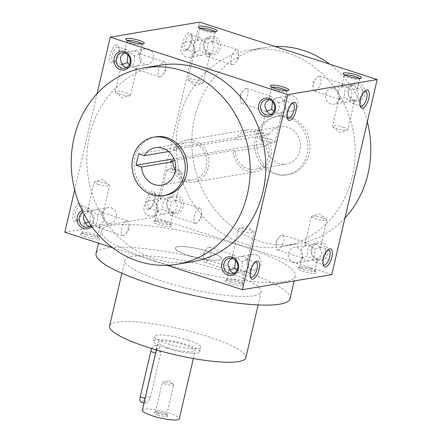 <?xml version="1.0" encoding="UTF-8"?>
<svg xmlns="http://www.w3.org/2000/svg" width="442" height="442" viewBox="0 0 442 442"><rect width="100%" height="100%" fill="white"/><g stroke="black" fill="none" stroke-linecap="round" stroke-linejoin="round"><path stroke-width="0.33" stroke-dasharray="2.21 1.66" d="M293.737 262.714A7.879 7.061 80.4 0 1 288.416 254.636A7.879 7.061 80.4 0 1 294.184 247.404A7.879 7.061 80.4 0 1 302.45 254.001A7.879 7.061 80.4 0 1 296.803 262.946A7.879 7.061 80.4 0 1 293.737 262.714M305.118 246.045L306.731 245.288C309.312 245.039 312.008 246.338 314.82 249.183C317.809 247.735 319.643 247.078 320.312 247.205L319.704 248.36C319.345 246.371 318.24 245.056 316.378 244.409L312.991 244.233L310.002 245.216L306.881 242.862L305.096 243.868L305.118 246.045C300.306 248.962 299.483 252.515 302.637 256.703C302.991 258.692 304.102 260.007 305.963 260.653L309.35 260.83L312.339 259.841C314.477 257.371 315.306 253.818 314.82 249.183M312.339 259.841L315.461 262.2L316.279 262.288L317.245 261.189L317.223 259.018L315.61 259.774L312.87 259.487L307.522 255.879L302.555 257.846L301.897 257.62L302.637 256.703M310.759 268.559A7.879 1.481 13.1 0 0 299.836 267.112A7.879 1.481 13.1 0 0 299.632 267.355A7.879 1.481 13.1 0 0 306.969 270.581A7.879 1.481 13.1 0 0 314.98 270.929A7.879 1.481 13.1 0 0 314.903 270.62A7.879 1.481 13.1 0 0 310.759 268.559M278.278 249.995A7.879 3.177 -72.1 0 1 277.609 249.951A7.879 3.177 -72.1 0 1 276.162 246.559A7.879 3.177 -72.1 0 1 279.3 236.862A7.879 3.177 -72.1 0 1 281.786 234.917A7.879 3.177 -72.1 0 1 282.46 234.956A7.879 3.177 -72.1 0 1 283.289 242.652A7.879 3.177 -72.1 0 1 278.278 249.995M310.002 245.216C307.859 247.691 307.035 251.244 307.522 255.879M322.583 217.74A7.879 1.481 13.1 0 0 312.002 216.16A7.879 1.481 13.1 0 0 311.455 216.536A7.879 1.481 13.1 0 0 315.676 218.906A7.879 1.481 13.1 0 0 326.804 220.11A7.879 1.481 13.1 0 0 326.483 219.53A7.879 1.481 13.1 0 0 322.583 217.74M344.821 74.996A7.879 1.481 13.1 0 0 344.307 75.361A7.879 1.481 13.1 0 0 344.384 75.67A7.879 1.481 13.1 0 0 351.644 78.593A7.879 1.481 13.1 0 0 359.451 79.179A7.879 1.481 13.1 0 0 359.655 78.936A7.879 1.481 13.1 0 0 359.357 78.378M353.324 85.638L349.937 85.461L346.948 86.45L343.826 84.09L342.042 85.102L342.064 87.273L343.677 86.516C346.257 86.273 348.953 87.571 351.766 90.411C354.755 88.969 356.589 88.306 357.258 88.439L356.65 89.588C356.296 87.599 355.186 86.284 353.324 85.638M323.174 264.427A7.879 3.177 -72.1 0 1 322.782 263.725A7.879 3.177 -72.1 0 1 323.268 256.448A7.879 3.177 -72.1 0 1 327.135 250.26A7.879 3.177 -72.1 0 1 327.87 249.923M319.704 248.36C322.859 252.542 322.03 256.1 317.223 259.018M353.976 100.014A7.879 7.061 80.4 0 1 348.65 91.942A7.879 7.061 80.4 0 1 354.418 84.704A7.879 7.061 80.4 0 1 362.689 91.301A7.879 7.061 80.4 0 1 357.042 100.246A7.879 7.061 80.4 0 1 353.976 100.014M356.65 89.588C359.805 93.776 358.981 97.328 354.169 100.251L352.556 101.003L349.815 100.715L344.467 97.107L339.5 99.08L338.843 98.848L339.583 97.931C336.428 93.748 337.257 90.196 342.064 87.273M346.948 86.45C344.81 88.919 343.981 92.472 344.467 97.107M354.324 101.433A9.486 8.497 80.4 0 1 350.335 85.505A9.486 8.497 80.4 0 1 364.639 90.135A9.486 8.497 80.4 0 1 354.324 101.433M330.682 103.942A7.879 7.061 80.4 0 1 325.362 95.864A7.879 7.061 80.4 0 1 331.13 88.632A7.879 7.061 80.4 0 1 339.401 95.229A7.879 7.061 80.4 0 1 333.749 104.174A7.879 7.061 80.4 0 1 330.682 103.942M339.583 97.931C339.942 99.92 341.047 101.235 342.909 101.881L346.296 102.058L349.285 101.074C351.429 98.599 352.252 95.047 351.766 90.411M255.835 254.62A7.879 7.061 80.4 0 1 261.156 262.692A7.879 7.061 80.4 0 1 255.388 269.924A7.879 7.061 80.4 0 1 252.327 269.692A7.879 7.061 80.4 0 1 247.001 261.62A7.879 7.061 80.4 0 1 252.769 254.388A7.879 7.061 80.4 0 1 255.835 254.62M236.989 270.123L240.1 271.753L242.84 272.04L244.454 271.289C249.266 268.366 250.089 264.813 246.934 260.625L247.675 259.708L247.017 259.482L242.05 261.449L236.702 257.841L233.962 257.553L232.122 258.421M235.475 260.382L237.232 257.487L240.221 256.498C243.973 256.056 246.211 257.432 246.934 260.625M242.05 261.449C242.536 266.084 241.713 269.637 239.57 272.112L236.581 273.095L234.133 273.139M292.781 95.848A7.879 7.061 80.4 0 1 298.107 103.92A7.879 7.061 80.4 0 1 292.333 111.157A7.879 7.061 80.4 0 1 289.272 110.925A7.879 7.061 80.4 0 1 283.946 102.848A7.879 7.061 80.4 0 1 289.714 95.616A7.879 7.061 80.4 0 1 292.781 95.848M273.935 111.356L277.051 112.986L279.792 113.268L281.405 112.517C286.212 109.594 287.035 106.041 283.886 101.853L284.62 100.942L283.963 100.71L278.996 102.682C279.482 107.312 278.659 110.87 276.515 113.34L273.526 114.329L271.079 114.367M272.421 101.61L274.178 98.715L277.167 97.732C280.919 97.284 283.156 98.66 283.886 101.853M172.855 213.431A9.486 8.497 80.4 0 1 168.872 197.508A9.486 8.497 80.4 0 1 183.176 202.138A9.486 8.497 80.4 0 1 172.855 213.431M172.513 212.016A7.879 7.061 80.4 0 1 167.187 203.944A7.879 7.061 80.4 0 1 172.955 196.707A7.879 7.061 80.4 0 1 181.226 203.303A7.879 7.061 80.4 0 1 175.573 212.248A7.879 7.061 80.4 0 1 172.513 212.016M158.114 209.933C158.474 211.922 159.584 213.237 161.44 213.884L164.833 214.061L167.822 213.077C169.96 210.602 170.789 207.049 170.303 202.414C173.292 200.966 175.12 200.309 175.794 200.436L175.187 201.591C174.828 199.602 173.723 198.287 171.861 197.64L168.474 197.463L165.485 198.452C163.341 200.922 162.518 204.475 163.004 209.11L158.037 211.083L157.38 210.851L158.114 209.933C154.965 205.751 155.788 202.193 160.595 199.276L162.208 198.519C164.794 198.276 167.49 199.574 170.303 202.414M149.219 215.945A7.879 7.061 80.4 0 1 143.893 207.867A7.879 7.061 80.4 0 1 149.667 200.635A7.879 7.061 80.4 0 1 157.932 207.232A7.879 7.061 80.4 0 1 152.286 216.177A7.879 7.061 80.4 0 1 149.219 215.945M209.806 54.664A9.486 8.497 80.4 0 1 205.817 38.741A9.486 8.497 80.4 0 1 220.122 43.366A9.486 8.497 80.4 0 1 209.806 54.664M209.458 53.244A7.879 7.061 80.4 0 1 204.132 45.172A7.879 7.061 80.4 0 1 209.9 37.94A7.879 7.061 80.4 0 1 218.171 44.537A7.879 7.061 80.4 0 1 212.525 53.476A7.879 7.061 80.4 0 1 209.458 53.244M195.066 51.161C195.425 53.151 196.53 54.465 198.392 55.112L201.779 55.289L204.768 54.305C206.911 51.83 207.734 48.277 207.248 43.642C210.237 42.2 212.072 41.542 212.74 41.67L212.132 42.819C211.773 40.835 210.668 39.515 208.806 38.874L205.419 38.692L202.43 39.681C200.287 42.15 199.464 45.703 199.95 50.338L194.983 52.311L194.325 52.079L195.066 51.161C191.911 46.979 192.734 43.426 197.546 40.504L199.16 39.752C201.74 39.504 204.436 40.802 207.248 43.642M186.165 57.173A7.879 7.061 80.4 0 1 180.844 49.101A7.879 7.061 80.4 0 1 186.612 41.863A7.879 7.061 80.4 0 1 194.883 48.46A7.879 7.061 80.4 0 1 189.231 57.405A7.879 7.061 80.4 0 1 186.165 57.173M111.318 207.85A7.879 7.061 80.4 0 1 116.638 215.923A7.879 7.061 80.4 0 1 110.87 223.16A7.879 7.061 80.4 0 1 107.809 222.928A7.879 7.061 80.4 0 1 102.483 214.851A7.879 7.061 80.4 0 1 108.251 207.618A7.879 7.061 80.4 0 1 111.318 207.85M88.693 222.105L90.234 221.381L95.582 224.984L98.323 225.271L99.936 224.519C104.743 221.597 105.572 218.044 102.417 213.856L103.157 212.945L102.5 212.713L97.533 214.679L92.185 211.077L89.444 210.79L87.831 211.541L84.284 214.641M90.234 221.381C89.748 216.746 90.571 213.188 92.715 210.718L95.704 209.735C99.456 209.287 101.693 210.663 102.417 213.856M83.013 212.21A7.879 7.061 80.4 0 1 84.958 211.541A7.879 7.061 80.4 0 1 92.638 216.138A7.879 7.061 80.4 0 1 90.93 225.414M82.218 210.607A9.486 8.497 80.4 0 1 92.627 214.42A9.486 8.497 80.4 0 1 91.599 226.354M148.263 49.079A7.879 7.061 80.4 0 1 153.584 57.151A7.879 7.061 80.4 0 1 147.816 64.388A7.879 7.061 80.4 0 1 144.755 64.156A7.879 7.061 80.4 0 1 139.429 56.079A7.879 7.061 80.4 0 1 145.197 48.847A7.879 7.061 80.4 0 1 148.263 49.079M129.418 64.587L132.528 66.217L135.269 66.504L136.882 65.748C141.694 62.825 142.517 59.272 139.363 55.09L140.103 54.173L139.445 53.941L134.478 55.913L129.13 52.305L126.39 52.018L124.55 52.885M127.904 54.841L129.661 51.946L132.65 50.963C136.401 50.521 138.639 51.891 139.363 55.09M318.737 76.146A7.879 3.177 -72.1 0 1 319.406 76.19A7.879 3.177 -72.1 0 1 320.235 83.881A7.879 3.177 -72.1 0 1 315.229 91.223A7.879 3.177 -72.1 0 1 314.555 91.179A7.879 3.177 -72.1 0 1 313.107 87.787A7.879 3.177 -72.1 0 1 316.245 78.09A7.879 3.177 -72.1 0 1 318.737 76.146M360.125 105.655A7.879 3.177 -72.1 0 1 359.727 104.953A7.879 3.177 -72.1 0 1 360.213 97.676A7.879 3.177 -72.1 0 1 364.086 91.494A7.879 3.177 -72.1 0 1 364.816 91.151M292.046 103.422A7.879 3.177 107.9 0 0 291.317 103.76A7.879 3.177 107.9 0 0 287.449 109.942A7.879 3.177 107.9 0 0 286.957 117.224A7.879 3.177 107.9 0 0 287.355 117.926M281.405 112.517L281.421 114.688L279.637 115.699L276.515 113.34M245.967 88.411A7.879 3.177 107.9 0 0 243.476 90.356A7.879 3.177 107.9 0 0 240.338 100.058A7.879 3.177 107.9 0 0 241.785 103.45A7.879 3.177 107.9 0 0 247.233 96.931A7.879 3.177 107.9 0 0 246.636 88.455A7.879 3.177 107.9 0 0 245.967 88.411M255.1 262.194A7.879 3.177 107.9 0 0 254.371 262.531A7.879 3.177 107.9 0 0 250.498 268.714A7.879 3.177 107.9 0 0 250.012 275.99A7.879 3.177 107.9 0 0 250.404 276.692M244.454 271.289L244.476 273.46L242.691 274.471L239.57 272.112M209.022 247.183A7.879 3.177 107.9 0 0 206.53 249.128A7.879 3.177 107.9 0 0 203.392 258.824A7.879 3.177 107.9 0 0 204.839 262.222A7.879 3.177 107.9 0 0 210.287 255.703A7.879 3.177 107.9 0 0 209.69 247.227A7.879 3.177 107.9 0 0 209.022 247.183M343.611 127.384A7.879 1.481 13.1 0 0 332.483 126.18A7.879 1.481 13.1 0 0 332.804 126.76A7.879 1.481 13.1 0 0 339.821 129.407A7.879 1.481 13.1 0 0 347.285 130.13A7.879 1.481 13.1 0 0 347.832 129.755A7.879 1.481 13.1 0 0 343.611 127.384M134.478 55.913C134.965 60.548 134.141 64.101 131.998 66.571L129.009 67.56L126.561 67.598M97.533 214.679C98.019 219.315 97.19 222.873 95.052 225.343L92.063 226.326L89.615 226.37M212.132 42.819C215.287 47.007 214.464 50.559 209.652 53.482L208.038 54.233L205.298 53.946L199.95 50.338M175.187 201.591C178.341 205.779 177.513 209.331 172.706 212.254L171.093 213.005L168.352 212.718L163.004 209.11M278.996 102.682L273.648 99.074L270.907 98.787L269.067 99.654M192.856 261.625A99.583 89.196 80.4 0 1 154.131 258.692A99.583 89.196 80.4 0 1 86.847 156.656A99.583 89.196 80.4 0 1 159.744 65.234M74.67 189.944L97.058 93.737M167.037 265.31L112.301 247.597M317.373 260.2A9.486 8.497 80.4 0 1 313.389 244.277A9.486 8.497 80.4 0 1 327.693 248.907A9.486 8.497 80.4 0 1 317.373 260.2M287.869 53.095A99.583 89.196 -99.6 0 0 249.144 50.161A99.583 89.196 -99.6 0 0 177.745 163.186A99.583 89.196 -99.6 0 0 282.256 246.553A99.583 89.196 -99.6 0 0 355.153 155.136A99.583 89.196 -99.6 0 0 287.869 53.095M64.83 232.232L154.23 217.16L331.782 274.62M154.23 217.16L199.624 22.1M184.971 50.719A9.486 3.823 -72.1 0 1 183.839 39.36A9.486 3.823 -72.1 0 1 191.303 34.062A9.486 3.823 -72.1 0 1 190.717 42.824A9.486 3.823 -72.1 0 1 186.06 50.266A9.486 3.823 -72.1 0 1 184.971 50.719M116.423 44.841A9.486 3.823 107.9 0 0 109.925 55.736A9.486 3.823 107.9 0 0 113.296 62.532A9.486 3.823 107.9 0 0 117.948 55.09A9.486 3.823 107.9 0 0 118.539 46.333A9.486 3.823 107.9 0 0 116.423 44.841M148.026 209.491A9.486 3.823 -72.1 0 1 146.893 198.127A9.486 3.823 -72.1 0 1 154.357 192.834A9.486 3.823 -72.1 0 1 153.772 201.596A9.486 3.823 -72.1 0 1 149.114 209.038A9.486 3.823 -72.1 0 1 148.026 209.491M79.477 203.613A9.486 3.823 107.9 0 0 72.98 214.508A9.486 3.823 107.9 0 0 76.344 221.304A9.486 3.823 107.9 0 0 81.002 213.862A9.486 3.823 107.9 0 0 81.588 205.105A9.486 3.823 107.9 0 0 79.477 203.613M311.107 269.974A9.486 1.785 13.1 0 0 297.958 268.233A9.486 1.785 13.1 0 0 306.544 272.41A9.486 1.785 13.1 0 0 316.091 272.454A9.486 1.785 13.1 0 0 311.107 269.974M230.022 283.642A9.486 1.785 -166.9 0 1 225.188 280.504A9.486 1.785 -166.9 0 1 234.58 281.206A9.486 1.785 -166.9 0 1 243.321 284.72A9.486 1.785 -166.9 0 1 239.603 285.637A9.486 1.785 -166.9 0 1 230.022 283.642M166.59 223.204A9.486 1.785 13.1 0 0 153.44 221.464A9.486 1.785 13.1 0 0 162.026 225.641A9.486 1.785 13.1 0 0 171.573 225.685A9.486 1.785 13.1 0 0 166.59 223.204M85.505 236.879A9.486 1.785 -166.9 0 1 80.671 233.735A9.486 1.785 -166.9 0 1 90.063 234.442A9.486 1.785 -166.9 0 1 98.804 237.951A9.486 1.785 -166.9 0 1 95.08 238.873A9.486 1.785 -166.9 0 1 85.505 236.879M154.645 260.786A99.583 18.713 -166.9 0 1 101.312 230.857A99.583 18.713 -166.9 0 1 241.967 246.067A99.583 18.713 -166.9 0 1 295.295 275.996A99.583 18.713 -166.9 0 1 154.645 260.786M289.969 117.031A29.636 26.548 -99.6 0 0 278.449 116.158A29.636 26.548 -99.6 0 0 257.194 149.794A29.636 26.548 -99.6 0 0 288.3 174.607A29.636 26.548 -99.6 0 0 309.997 147.396A29.636 26.548 -99.6 0 0 289.969 117.031M260.791 144.169L266.366 145.97A18.967 16.989 -99.6 0 0 286.526 164.081A18.967 16.989 -99.6 0 0 300.129 142.556A18.967 16.989 -99.6 0 0 280.222 126.677A18.967 16.989 -99.6 0 0 269.001 134.633L263.426 132.827L260.791 144.169L173.977 158.805M287.891 117.379A29.636 26.548 -99.6 0 0 276.366 116.506A29.636 26.548 -99.6 0 0 255.117 150.142A29.636 26.548 -99.6 0 0 286.223 174.955A29.636 26.548 -99.6 0 0 307.919 147.75A29.636 26.548 -99.6 0 0 287.891 117.379M274.963 46.482A99.583 89.196 -99.6 0 0 264.741 47.537A99.583 89.196 -99.6 0 0 193.336 160.556A99.583 89.196 -99.6 0 0 297.847 243.929A99.583 89.196 -99.6 0 0 344.942 218.055M367.33 121.843A99.583 89.196 -99.6 0 0 329.699 64.195M155.777 136.838A29.636 26.548 -99.6 0 0 134.528 170.474A29.636 26.548 -99.6 0 0 165.634 195.287M245.84 357.738A69.947 13.144 13.1 0 0 208.386 336.716A69.947 13.144 13.1 0 0 109.594 326.03M223.691 270.935A69.947 13.144 13.1 0 0 124.904 260.255A69.947 13.144 13.1 0 0 190.049 288.908A69.947 13.144 13.1 0 0 261.15 291.958A69.947 13.144 13.1 0 0 223.691 270.935M188.115 340.13A23.708 4.453 13.1 0 0 154.628 336.511A23.708 4.453 13.1 0 0 176.712 346.224A23.708 4.453 13.1 0 0 200.812 347.257A23.708 4.453 13.1 0 0 188.115 340.13M187.911 255.178A23.708 4.453 -166.9 0 1 175.209 248.05A23.708 4.453 -166.9 0 1 208.701 251.675A23.708 4.453 -166.9 0 1 221.398 258.802A23.708 4.453 -166.9 0 1 187.911 255.178A23.708 4.453 -166.9 0 1 175.209 248.05A23.708 4.453 -166.9 0 1 199.314 249.089A23.708 4.453 -166.9 0 1 221.398 258.802A23.708 4.453 -166.9 0 1 187.911 255.178M290.018 298.676A99.583 18.713 13.1 0 0 236.685 268.747A99.583 18.713 13.1 0 0 96.036 253.537M269.001 134.633L237.818 139.887A18.967 16.989 -99.6 0 1 249.034 131.931L280.222 126.677M266.366 145.97L235.177 151.23A18.967 16.989 -99.6 0 0 255.338 169.341A18.967 16.989 -99.6 0 0 268.94 147.816A18.967 16.989 -99.6 0 0 249.034 131.931M235.177 151.23L233.017 150.534A21.338 19.111 -99.6 0 0 255.736 171.678A21.338 19.111 -99.6 0 0 271.034 147.462A21.338 19.111 -99.6 0 0 248.642 129.594A21.338 19.111 -99.6 0 0 235.658 139.191L237.818 139.887M235.658 139.191L173.281 149.705A21.338 19.111 -99.6 0 1 186.264 140.108L248.642 129.594M170.645 161.048A21.338 19.111 -99.6 0 0 193.358 182.192A21.338 19.111 -99.6 0 0 208.663 157.976A21.338 19.111 -99.6 0 0 186.264 140.108M233.017 150.534L174.579 160.385M175.375 170.623A18.967 16.989 -99.6 0 0 192.966 179.855A18.967 16.989 -99.6 0 0 206.569 158.33A18.967 16.989 -99.6 0 0 186.662 142.451A18.967 16.989 -99.6 0 0 175.446 150.407L173.281 149.705M175.446 150.407L168.678 151.545M138.683 153.86L263.426 132.827M80.516 205.602A7.879 3.177 107.9 0 0 75.51 212.939A7.879 3.177 107.9 0 0 76.339 220.635A7.879 3.177 107.9 0 0 77.914 220.298A7.879 3.177 107.9 0 0 81.787 214.116A7.879 3.177 107.9 0 0 82.273 206.834A7.879 3.177 107.9 0 0 81.19 205.641A7.879 3.177 107.9 0 0 80.516 205.602M92.715 210.718L89.593 208.359L88.776 208.27L87.809 209.37L87.831 211.541M85.35 222.204L84.61 223.122L85.626 223.271M123.263 235.647A7.879 3.177 107.9 0 0 125.755 233.702A7.879 3.177 107.9 0 0 128.893 224A7.879 3.177 107.9 0 0 127.445 220.608A7.879 3.177 107.9 0 0 126.771 220.569A7.879 3.177 107.9 0 0 121.765 227.906A7.879 3.177 107.9 0 0 122.594 235.603A7.879 3.177 107.9 0 0 123.263 235.647M196.033 223.376A7.879 3.177 -72.1 0 1 195.364 223.337A7.879 3.177 -72.1 0 1 194.767 214.862A7.879 3.177 -72.1 0 1 200.215 208.342A7.879 3.177 -72.1 0 1 201.662 211.735A7.879 3.177 -72.1 0 1 198.524 221.431A7.879 3.177 -72.1 0 1 196.033 223.376M149.777 208.409A7.879 3.177 -72.1 0 1 149.109 208.364A7.879 3.177 -72.1 0 1 148.512 199.894A7.879 3.177 -72.1 0 1 153.96 193.375A7.879 3.177 -72.1 0 1 155.043 194.568A7.879 3.177 -72.1 0 1 154.551 201.845A7.879 3.177 -72.1 0 1 150.683 208.033A7.879 3.177 -72.1 0 1 149.777 208.409M160.595 199.276L160.579 197.104L162.363 196.093L165.485 198.452M117.467 46.83A7.879 3.177 107.9 0 0 112.456 54.167A7.879 3.177 107.9 0 0 113.285 61.863A7.879 3.177 107.9 0 0 114.865 61.526A7.879 3.177 107.9 0 0 118.732 55.344A7.879 3.177 107.9 0 0 119.218 48.068A7.879 3.177 107.9 0 0 118.136 46.869A7.879 3.177 107.9 0 0 117.467 46.83M129.661 51.946L126.539 49.587L125.721 49.498L124.755 50.598L124.777 52.769M122.296 63.433L121.556 64.35L122.572 64.499M160.214 76.875A7.879 3.177 107.9 0 0 162.7 74.93A7.879 3.177 107.9 0 0 165.838 65.234A7.879 3.177 107.9 0 0 164.391 61.841A7.879 3.177 107.9 0 0 163.722 61.797A7.879 3.177 107.9 0 0 158.711 69.14A7.879 3.177 107.9 0 0 159.54 76.831A7.879 3.177 107.9 0 0 160.214 76.875M232.978 64.604A7.879 3.177 -72.1 0 1 232.31 64.565A7.879 3.177 -72.1 0 1 231.713 56.09A7.879 3.177 -72.1 0 1 237.161 49.57A7.879 3.177 -72.1 0 1 238.608 52.963A7.879 3.177 -72.1 0 1 235.47 62.665A7.879 3.177 -72.1 0 1 232.978 64.604M186.723 49.637A7.879 3.177 -72.1 0 1 186.054 49.598A7.879 3.177 -72.1 0 1 185.458 41.123A7.879 3.177 -72.1 0 1 190.905 34.603A7.879 3.177 -72.1 0 1 191.988 35.796A7.879 3.177 -72.1 0 1 191.502 43.078A7.879 3.177 -72.1 0 1 187.629 49.261A7.879 3.177 -72.1 0 1 186.723 49.637M197.546 40.504L197.524 38.332L199.309 37.321L202.43 39.681M286.587 90.643A7.879 1.481 -166.9 0 1 286.886 91.201A7.879 1.481 -166.9 0 1 286.681 91.444A7.879 1.481 -166.9 0 1 275.758 90.002A7.879 1.481 -166.9 0 1 271.615 87.941A7.879 1.481 -166.9 0 1 271.537 87.632A7.879 1.481 -166.9 0 1 272.051 87.262M269.294 99.538L269.272 97.367L270.239 96.268L271.057 96.356L274.178 98.715M270.841 139.65A7.879 1.481 -166.9 0 1 275.062 142.02A7.879 1.481 -166.9 0 1 274.521 142.396A7.879 1.481 -166.9 0 1 263.935 140.816A7.879 1.481 -166.9 0 1 260.034 139.026A7.879 1.481 -166.9 0 1 259.714 138.451A7.879 1.481 -166.9 0 1 270.841 139.65M142.07 43.88A7.879 1.481 -166.9 0 1 142.368 44.438A7.879 1.481 -166.9 0 1 142.164 44.681A7.879 1.481 -166.9 0 1 131.241 43.233A7.879 1.481 -166.9 0 1 127.097 41.172A7.879 1.481 -166.9 0 1 127.02 40.863A7.879 1.481 -166.9 0 1 127.534 40.493M119.417 94.047A7.879 1.481 -166.9 0 1 115.517 92.256A7.879 1.481 -166.9 0 1 115.196 91.682A7.879 1.481 -166.9 0 1 126.324 92.886A7.879 1.481 -166.9 0 1 130.545 95.251A7.879 1.481 -166.9 0 1 129.998 95.627A7.879 1.481 -166.9 0 1 119.417 94.047M131.998 66.571L135.119 68.93L136.904 67.919L136.882 65.748M199.093 80.615A7.879 1.481 13.1 0 0 187.966 79.411A7.879 1.481 13.1 0 0 188.286 79.991A7.879 1.481 13.1 0 0 195.303 82.643A7.879 1.481 13.1 0 0 202.767 83.361A7.879 1.481 13.1 0 0 203.314 82.985A7.879 1.481 13.1 0 0 199.093 80.615M200.303 28.227A7.879 1.481 13.1 0 0 199.79 28.597A7.879 1.481 13.1 0 0 199.867 28.907A7.879 1.481 13.1 0 0 207.127 31.824A7.879 1.481 13.1 0 0 214.934 32.41A7.879 1.481 13.1 0 0 215.138 32.167A7.879 1.481 13.1 0 0 214.84 31.609M98.389 184.408A7.879 1.481 -166.9 0 1 94.168 182.038A7.879 1.481 -166.9 0 1 94.715 181.662A7.879 1.481 -166.9 0 1 102.179 182.38A7.879 1.481 -166.9 0 1 109.196 185.032A7.879 1.481 -166.9 0 1 109.517 185.612A7.879 1.481 -166.9 0 1 98.389 184.408M86.56 235.221A7.879 1.481 -166.9 0 1 82.345 232.857A7.879 1.481 -166.9 0 1 82.549 232.614A7.879 1.481 -166.9 0 1 90.356 233.199A7.879 1.481 -166.9 0 1 97.616 236.116A7.879 1.481 -166.9 0 1 97.693 236.426A7.879 1.481 -166.9 0 1 86.56 235.221M95.052 225.343L98.174 227.702L99.958 226.691L99.936 224.519M166.242 221.79A7.879 1.481 13.1 0 0 155.319 220.343A7.879 1.481 13.1 0 0 155.114 220.586A7.879 1.481 13.1 0 0 162.452 223.818A7.879 1.481 13.1 0 0 170.463 224.16A7.879 1.481 13.1 0 0 170.385 223.851A7.879 1.481 13.1 0 0 166.242 221.79M178.065 170.971A7.879 1.481 13.1 0 0 167.479 169.391A7.879 1.481 13.1 0 0 166.938 169.772A7.879 1.481 13.1 0 0 171.159 172.137A7.879 1.481 13.1 0 0 182.286 173.341A7.879 1.481 13.1 0 0 181.966 172.761A7.879 1.481 13.1 0 0 178.065 170.971M242.907 231.177A7.879 1.481 -166.9 0 1 238.686 228.807A7.879 1.481 -166.9 0 1 239.232 228.431A7.879 1.481 -166.9 0 1 246.697 229.149A7.879 1.481 -166.9 0 1 253.714 231.801A7.879 1.481 -166.9 0 1 254.034 232.376A7.879 1.481 -166.9 0 1 242.907 231.177M231.083 281.99A7.879 1.481 -166.9 0 1 226.862 279.626A7.879 1.481 -166.9 0 1 227.066 279.383A7.879 1.481 -166.9 0 1 234.873 279.968A7.879 1.481 -166.9 0 1 242.133 282.886A7.879 1.481 -166.9 0 1 242.21 283.195A7.879 1.481 -166.9 0 1 231.083 281.99M229.868 268.968L229.127 269.885L230.144 270.04M172.706 212.254L172.728 214.425L171.761 215.519L170.943 215.431L167.822 213.077M266.813 110.202L266.073 111.119L267.09 111.268M232.348 258.31L232.326 256.139L233.293 255.04L234.111 255.128L237.232 257.487M349.285 101.074L352.407 103.428L353.224 103.516L354.191 102.422L354.169 100.251M209.652 53.482L209.674 55.653L208.707 56.753L207.889 56.664L204.768 54.305M317.03 258.785A7.879 7.061 80.4 0 1 311.704 250.713A7.879 7.061 80.4 0 1 317.472 243.476A7.879 7.061 80.4 0 1 325.743 250.073A7.879 7.061 80.4 0 1 320.091 259.018A7.879 7.061 80.4 0 1 317.03 258.785M165.441 384.092A5.829 1.094 -166.9 0 1 162.319 382.341A5.829 1.094 -166.9 0 1 162.722 382.059A5.829 1.094 -166.9 0 1 168.247 382.595A5.829 1.094 -166.9 0 1 173.435 384.557A5.829 1.094 -166.9 0 1 173.673 384.982A5.829 1.094 -166.9 0 1 165.441 384.092M158.556 413.668A5.829 1.094 -166.9 0 1 155.435 411.916A5.829 1.094 -166.9 0 1 155.59 411.734A5.829 1.094 -166.9 0 1 161.363 412.171A5.829 1.094 -166.9 0 1 166.733 414.331A5.829 1.094 -166.9 0 1 166.794 414.557A5.829 1.094 -166.9 0 1 158.556 413.668M151.821 348.55A5.928 2.387 -72.1 0 1 155.203 345.44A5.928 2.387 -72.1 0 1 155.976 350.644L145.424 396.004A5.928 2.387 -72.1 0 1 140.998 402.082M166.269 348.174A23.708 4.453 -166.9 0 1 153.573 341.047A23.708 4.453 -166.9 0 1 177.673 342.08A23.708 4.453 -166.9 0 1 199.756 351.793A23.708 4.453 -166.9 0 1 166.269 348.174M150.379 397.607L160.932 352.246L159.369 346.788L157.214 348.395L155.739 353.119L145.18 398.485L145.158 403.43L147.893 402.005L150.379 397.607L145.424 396.004M168.347 347.821A18.967 3.564 -166.9 0 1 158.192 342.119A18.967 3.564 -166.9 0 1 177.474 342.948A18.967 3.564 -166.9 0 1 195.137 350.721A18.967 3.564 -166.9 0 1 168.347 347.821M142.357 410.165A18.967 3.564 -166.9 0 1 161.639 410.994A18.967 3.564 -166.9 0 1 179.303 418.762M157.711 414.988A7.111 1.337 -166.9 0 1 154.087 412.635A7.111 1.337 -166.9 0 1 161.131 413.165A7.111 1.337 -166.9 0 1 167.689 415.8A7.111 1.337 -166.9 0 1 164.894 416.486A7.111 1.337 -166.9 0 1 157.711 414.988M160.932 352.246L155.976 350.644M306.731 245.288L294.184 247.404M309.35 260.83L296.803 262.946M301.897 257.62L299.632 267.355M317.245 261.189L314.98 270.929M277.609 249.951L302.03 257.857M282.46 234.956L306.881 242.862M311.455 216.536L305.096 243.868M326.804 220.11L320.444 247.443M344.307 75.361L342.042 85.102M359.655 78.936L357.39 88.671M315.461 262.2L323.864 264.918M320.312 247.205L328.715 249.929M354.418 84.704L349.937 85.461M357.042 100.246L352.556 101.003M343.677 86.516L331.13 88.632M346.296 102.058L333.749 104.174M252.769 254.388L240.221 256.498M255.388 269.924L242.84 272.04M233.962 257.553L229.475 258.31M236.581 273.095L232.1 273.852M289.714 95.616L277.167 97.732M292.333 111.157L279.792 113.268M162.208 198.519L149.667 200.635M164.833 214.061L152.286 216.177M199.16 39.752L186.612 41.863M201.779 55.289L189.231 57.405M108.251 207.618L95.704 209.735M110.87 223.16L98.323 225.271M145.197 48.847L132.65 50.963M147.816 64.388L135.269 66.504M316.245 78.09L313.019 82.4L313.107 87.787M314.555 91.179L338.975 99.085M319.406 76.19L343.826 84.09M359.727 104.953L360.412 106.688M364.086 91.494L365.656 90.483M279.3 236.862L276.073 241.172L276.162 246.559M322.782 263.725L323.461 265.46M327.135 250.26L328.704 249.255M286.957 117.224L287.643 118.959M291.317 103.76L292.886 102.754M292.891 103.422L284.488 100.704M288.04 118.417L279.637 115.699M243.476 90.356L240.249 94.671L240.338 100.058M250.012 275.99L250.697 277.725M254.371 262.531L255.94 261.526M255.946 262.194L247.542 259.476M251.095 277.189L242.691 274.471M206.53 249.128L203.303 253.443L203.392 258.824M326.483 219.53L320.141 213.972L312.002 216.16M332.804 126.76L339.147 132.318L347.285 130.13M126.39 52.018L121.909 52.775M129.009 67.56L124.528 68.311M89.444 210.79L84.958 211.541M92.063 226.326L87.582 227.083M209.9 37.94L205.419 38.692M212.525 53.476L208.038 54.233M172.955 196.707L168.474 197.463M175.573 212.248L171.093 213.005M270.907 98.787L266.427 99.538M273.526 114.329L269.045 115.08M286.223 174.955L288.3 174.607M276.366 116.506L278.449 116.158M282.256 246.553L297.847 243.929M249.144 50.161L264.741 47.537M124.904 260.255L121.881 273.228M261.15 291.958L258.134 304.936M153.573 341.047L154.628 336.511M199.756 351.793L200.812 347.257M101.312 230.857L98.461 243.117M295.295 275.996L294.14 280.963M255.338 169.341L286.526 164.081M193.358 182.192L255.736 171.678M161.778 185.115L192.966 179.855M155.473 147.705L186.662 142.451M82.273 206.834L81.588 205.105M77.914 220.298L76.344 221.304M89.593 208.359L81.19 205.641M84.742 223.354L76.339 220.635M125.755 233.702L128.981 229.387L128.893 224M198.524 221.431L201.751 217.121L201.662 211.735M149.109 208.364L157.512 211.088M153.96 193.375L162.363 196.093M155.043 194.568L154.357 192.834M150.683 208.033L149.114 209.038M119.218 48.068L118.539 46.333M114.865 61.526L113.296 62.532M126.539 49.587L118.136 46.869M121.688 64.582L113.285 61.863M162.7 74.93L165.927 70.615L165.838 65.234M235.47 62.665L238.697 58.35L238.608 52.963M186.054 49.598L194.458 52.316M190.905 34.603L199.309 37.321M191.988 35.796L191.303 34.062M187.629 49.261L186.06 50.266M286.681 91.444L288.56 90.323M271.615 87.941L270.427 86.107M284.62 100.942L286.886 91.201M269.272 97.367L271.537 87.632M260.034 139.026L266.377 144.584L274.521 142.396M359.451 79.179L361.329 78.057M344.384 75.67L343.196 73.836M142.164 44.681L144.042 43.559M127.097 41.172L125.909 39.338M130.545 95.251L136.904 67.919M115.196 91.682L121.556 64.35M115.517 92.256L121.859 97.82L129.998 95.627M188.286 79.991L194.624 85.549L202.767 83.361M199.79 28.597L197.524 38.332M215.138 32.167L212.873 41.902M214.934 32.41L216.812 31.288M199.867 28.907L198.679 27.067M109.196 185.032L102.853 179.474L94.715 181.662M97.693 236.426L99.958 226.691M82.345 232.857L84.61 223.122M82.549 232.614L80.671 233.735M97.616 236.116L98.804 237.951M155.319 220.343L153.44 221.464M170.385 223.851L171.573 225.685M166.938 169.772L160.579 197.104M182.286 173.341L175.927 200.674M181.966 172.761L175.623 167.203L167.479 169.391M253.714 231.801L247.376 226.238L239.232 228.431M242.21 283.195L244.476 273.46M226.862 279.626L229.127 269.885M227.066 279.383L225.188 280.504M242.133 282.886L243.321 284.72M299.836 267.112L297.958 268.233M314.903 270.62L316.091 272.454M103.157 212.945L109.517 185.612M87.809 209.37L94.168 182.038M127.445 220.608L103.025 212.707M122.594 235.603L98.174 227.702M140.103 54.173L142.368 44.438M124.755 50.598L127.02 40.863M164.391 61.841L139.97 53.935M159.54 76.831L135.119 68.93M157.38 210.851L155.114 220.586M172.728 214.425L170.463 224.16M170.943 215.431L195.364 223.337M175.794 200.436L200.215 208.342M275.062 142.02L281.421 114.688M259.714 138.451L266.073 111.119M271.057 96.356L246.636 88.455M266.206 111.351L241.785 103.45M234.111 255.128L209.69 247.227M229.26 270.123L204.839 262.222M247.675 259.708L254.034 232.376M232.326 256.139L238.686 228.807M352.407 103.428L360.81 106.152M357.258 88.439L365.661 91.157M338.843 98.848L332.483 126.18M354.191 102.422L347.832 129.755M207.889 56.664L232.31 64.565M212.74 41.67L237.161 49.57M194.325 52.079L187.966 79.411M209.674 55.653L203.314 82.985M317.472 243.476L312.991 244.233M320.091 259.018L315.61 259.774M173.435 384.557L168.745 380.44L162.722 382.059M166.794 414.557L173.673 384.982M155.435 411.916L162.319 382.341M144.009 403.054L145.158 403.43M155.203 345.44L159.369 346.788M193.325 358.506L195.137 350.721M156.38 349.904L158.192 342.119M155.59 411.734L154.087 412.635M166.733 414.331L167.689 415.8"/><path stroke-width="0.66" d="M359.357 78.378A7.879 1.481 13.1 0 0 355.44 76.565A7.879 1.481 13.1 0 0 344.821 74.996M327.87 249.923A7.879 3.177 -72.1 0 1 328.715 249.929A7.879 3.177 -72.1 0 1 329.544 257.62A7.879 3.177 -72.1 0 1 324.533 264.962A7.879 3.177 -72.1 0 1 323.864 264.918A7.879 3.177 -72.1 0 1 323.174 264.427M230.144 270.04L234.752 268.145L236.989 270.123M234.752 268.145L235.475 260.382M232.122 258.421C227.508 261.366 226.752 264.88 229.868 268.968C230.227 270.957 231.332 272.272 233.194 272.918L234.133 273.139M229.033 273.62A7.879 7.061 80.4 0 1 223.707 265.548A7.879 7.061 80.4 0 1 229.475 258.31A7.879 7.061 80.4 0 1 237.746 264.907A7.879 7.061 80.4 0 1 232.1 273.852A7.879 7.061 80.4 0 1 229.033 273.62M227.973 275.272A9.486 8.497 80.4 0 1 223.989 259.349A9.486 8.497 80.4 0 1 238.293 263.979A9.486 8.497 80.4 0 1 227.973 275.272M267.09 111.268L271.697 109.378L273.935 111.356M271.697 109.378L272.421 101.61M265.979 114.848A7.879 7.061 80.4 0 1 260.658 106.776A7.879 7.061 80.4 0 1 266.427 99.538A7.879 7.061 80.4 0 1 274.697 106.135A7.879 7.061 80.4 0 1 269.045 115.08A7.879 7.061 80.4 0 1 265.979 114.848M264.918 116.5A9.486 8.497 80.4 0 1 260.935 100.577A9.486 8.497 80.4 0 1 275.239 105.207A9.486 8.497 80.4 0 1 264.918 116.5M90.93 225.414A7.879 7.061 80.4 0 1 87.582 227.083A7.879 7.061 80.4 0 1 84.516 226.851A7.879 7.061 80.4 0 1 79.234 219.923A7.879 7.061 80.4 0 1 83.013 212.21M91.599 226.354A9.486 8.497 80.4 0 1 83.455 228.503A9.486 8.497 80.4 0 1 77.068 219.818A9.486 8.497 80.4 0 1 82.218 210.607M122.572 64.499L127.18 62.609L129.418 64.587M127.18 62.609L127.904 54.841M121.462 68.079A7.879 7.061 80.4 0 1 116.141 60.007A7.879 7.061 80.4 0 1 121.909 52.775A7.879 7.061 80.4 0 1 130.175 59.372A7.879 7.061 80.4 0 1 124.528 68.311A7.879 7.061 80.4 0 1 121.462 68.079M120.401 69.737A9.486 8.497 80.4 0 1 116.417 53.814A9.486 8.497 80.4 0 1 130.721 58.438A9.486 8.497 80.4 0 1 120.401 69.737M364.816 91.151A7.879 3.177 -72.1 0 1 365.661 91.157A7.879 3.177 -72.1 0 1 366.49 98.853A7.879 3.177 -72.1 0 1 361.484 106.19A7.879 3.177 -72.1 0 1 360.81 106.152A7.879 3.177 -72.1 0 1 360.125 105.655M362.523 108.18A9.486 3.823 -72.1 0 1 360.412 106.688A9.486 3.823 -72.1 0 1 360.998 97.931A9.486 3.823 -72.1 0 1 365.656 90.483A9.486 3.823 -72.1 0 1 369.02 97.284A9.486 3.823 -72.1 0 1 362.523 108.18M325.577 266.946A9.486 3.823 -72.1 0 1 323.461 265.46A9.486 3.823 -72.1 0 1 324.052 256.697A9.486 3.823 -72.1 0 1 328.704 249.255A9.486 3.823 -72.1 0 1 332.075 256.051A9.486 3.823 -72.1 0 1 325.577 266.946M293.974 102.301A9.486 3.823 107.9 0 0 292.886 102.754A9.486 3.823 107.9 0 0 288.228 110.196A9.486 3.823 107.9 0 0 287.643 118.959A9.486 3.823 107.9 0 0 295.107 113.66A9.486 3.823 107.9 0 0 293.974 102.301M287.355 117.926A7.879 3.177 107.9 0 0 288.04 118.417A7.879 3.177 107.9 0 0 293.488 111.898A7.879 3.177 107.9 0 0 292.891 103.422A7.879 3.177 107.9 0 0 292.223 103.384A7.879 3.177 107.9 0 0 292.046 103.422M257.029 261.073A9.486 3.823 107.9 0 0 255.94 261.526A9.486 3.823 107.9 0 0 251.283 268.968A9.486 3.823 107.9 0 0 250.697 277.725A9.486 3.823 107.9 0 0 258.161 272.432A9.486 3.823 107.9 0 0 257.029 261.073M250.404 276.692A7.879 3.177 107.9 0 0 251.095 277.189A7.879 3.177 107.9 0 0 256.542 270.67A7.879 3.177 107.9 0 0 255.946 262.194A7.879 3.177 107.9 0 0 255.277 262.156A7.879 3.177 107.9 0 0 255.1 262.194M124.55 52.885C119.937 55.825 119.185 59.344 122.296 63.433C122.655 65.422 123.76 66.736 125.622 67.383L126.561 67.598M84.284 214.641C82.864 217.237 83.218 219.757 85.35 222.204C85.704 224.188 86.814 225.508 88.676 226.149L89.615 226.37M269.067 99.654C264.454 102.594 263.703 106.108 266.813 110.202C267.172 112.185 268.277 113.506 270.139 114.146L271.079 114.367M144.153 67.864L159.744 65.234A99.583 89.196 80.4 0 1 198.469 68.167A99.583 89.196 80.4 0 1 265.752 170.209A99.583 89.196 80.4 0 1 192.856 261.625L177.259 264.255A99.583 89.196 -99.6 0 0 250.161 172.839A99.583 89.196 -99.6 0 0 182.872 70.797A99.583 89.196 -99.6 0 0 144.153 67.864A99.583 89.196 -99.6 0 0 72.748 180.888A99.583 89.196 -99.6 0 0 177.259 264.255M287.77 94.632L110.218 37.172L199.624 22.1L377.17 79.56L287.77 94.632L242.376 289.692L167.037 265.31M112.301 247.597L64.83 232.232L74.67 189.944M97.058 93.737L110.218 37.172M377.17 79.56L331.782 274.62L242.376 289.692M211.978 28.144A9.486 1.785 13.1 0 0 202.397 26.15A9.486 1.785 13.1 0 0 198.679 27.067A9.486 1.785 13.1 0 0 207.42 30.581A9.486 1.785 13.1 0 0 216.812 31.288A9.486 1.785 13.1 0 0 211.978 28.144M130.893 41.813A9.486 1.785 -166.9 0 1 125.909 39.338A9.486 1.785 -166.9 0 1 135.456 39.377A9.486 1.785 -166.9 0 1 144.042 43.559A9.486 1.785 -166.9 0 1 130.893 41.813M356.495 74.913A9.486 1.785 13.1 0 0 346.92 72.919A9.486 1.785 13.1 0 0 343.196 73.836A9.486 1.785 13.1 0 0 351.937 77.35A9.486 1.785 13.1 0 0 361.329 78.057A9.486 1.785 13.1 0 0 356.495 74.913M275.41 88.582A9.486 1.785 -166.9 0 1 270.427 86.107A9.486 1.785 -166.9 0 1 279.974 86.146A9.486 1.785 -166.9 0 1 288.56 90.323A9.486 1.785 -166.9 0 1 275.41 88.582M329.699 64.195A99.583 89.196 -99.6 0 0 303.461 50.471A99.583 89.196 -99.6 0 0 274.963 46.482M344.942 218.055A99.583 89.196 -99.6 0 0 367.33 121.843M163.551 195.635L165.634 195.287A29.636 26.548 -99.6 0 0 187.331 168.076A29.636 26.548 -99.6 0 0 167.303 137.711A29.636 26.548 -99.6 0 0 155.777 136.838L153.7 137.186A29.636 26.548 -99.6 0 0 132.451 170.822A29.636 26.548 -99.6 0 0 163.551 195.635A29.636 26.548 -99.6 0 0 185.248 168.43A29.636 26.548 -99.6 0 0 165.225 138.059A29.636 26.548 -99.6 0 0 153.7 137.186M138.683 153.86L136.042 165.197L141.617 167.004A18.967 16.989 -99.6 0 0 161.778 185.115A18.967 16.989 -99.6 0 0 175.38 163.584A18.967 16.989 -99.6 0 0 155.473 147.705A18.967 16.989 -99.6 0 0 144.258 155.661L138.683 153.86M121.881 273.228L109.594 326.03A69.947 13.144 13.1 0 0 174.739 354.683A69.947 13.144 13.1 0 0 245.84 357.738L258.134 304.936M98.461 243.117L96.036 253.537A99.583 18.713 13.1 0 0 188.784 294.333A99.583 18.713 13.1 0 0 290.018 298.676L294.14 280.963M174.579 160.385L170.645 161.048L172.805 161.744A18.967 16.989 -99.6 0 0 175.375 170.623M168.678 151.545L144.258 155.661M172.805 161.744L141.617 167.004M136.042 165.197L173.977 158.805M85.626 223.271L88.693 222.105M272.051 87.262A7.879 1.481 -166.9 0 1 279.548 87.975A7.879 1.481 -166.9 0 1 286.587 90.643M127.534 40.493A7.879 1.481 -166.9 0 1 135.031 41.205A7.879 1.481 -166.9 0 1 142.07 43.88M214.84 31.609A7.879 1.481 13.1 0 0 210.917 29.796A7.879 1.481 13.1 0 0 200.303 28.227M144.009 403.054L140.998 402.082A5.928 2.387 -72.1 0 1 140.225 396.883L150.783 351.517A5.928 2.387 -72.1 0 1 151.821 348.55M193.325 358.506L179.303 418.762A18.967 3.564 -166.9 0 1 152.512 415.867A18.967 3.564 -166.9 0 1 142.357 410.165L156.38 349.904M145.081 398.452L140.225 396.883M155.639 353.092L150.783 351.517"/></g></svg>
